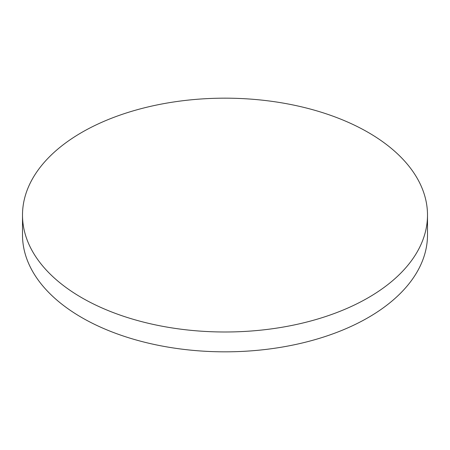 <?xml version="1.0" encoding="UTF-8"?>
<svg xmlns="http://www.w3.org/2000/svg" width="450" height="450" viewBox="0 0 450 450"><rect width="100%" height="100%" fill="white"/><g stroke="black" fill="none" stroke-linecap="round" stroke-linejoin="round"><path stroke-width="0.67" d="M81.81 297.748A202.5 116.91 0 0 0 302.496 323.094A202.5 116.91 0 0 0 427.5 215.078A202.5 116.91 0 0 0 368.19 132.412A202.5 116.91 0 0 0 147.504 107.066A202.5 116.91 0 0 0 22.5 215.078A202.5 116.91 0 0 0 81.81 297.748M22.5 215.078L22.5 234.922A202.5 116.91 0 0 0 81.81 317.588A202.5 116.91 0 0 0 302.496 342.934A202.5 116.91 0 0 0 427.5 234.922L427.5 215.078"/></g></svg>
